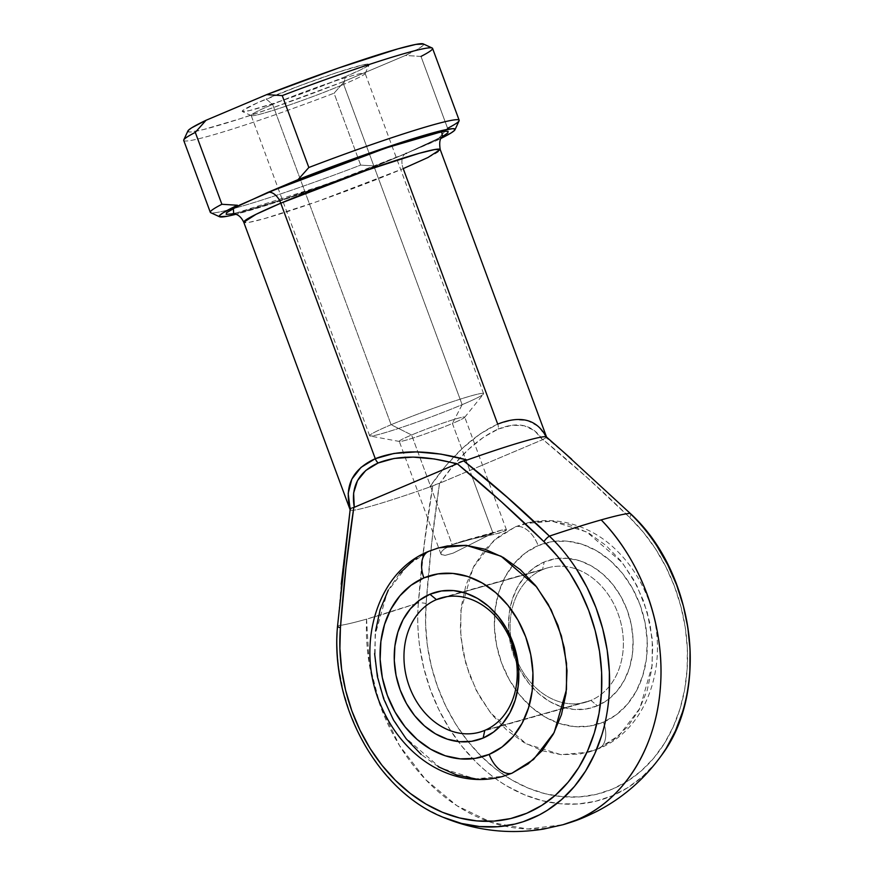 <?xml version="1.0" encoding="UTF-8"?>
<svg xmlns="http://www.w3.org/2000/svg" width="874" height="874" viewBox="0 0 874 874"><rect width="100%" height="100%" fill="white"/><g stroke="black" fill="none" stroke-linecap="round" stroke-linejoin="round"><path stroke-width="0.66" stroke-dasharray="4.37 3.28" d="M664.688 750.7A167.917 133.394 74.2 0 1 612.15 795.832L627.827 787.616L642.237 776.822L655.107 763.636L661.454 755.442M546.578 437.087L546.611 437.186A104.738 6.315 -20.3 0 1 546.589 437.579L538.581 426.567L527.404 420.503L513.562 419.673L497.721 424.119L480.602 433.624L463.012 447.739L445.762 465.831L429.647 487.037L439.513 483.278C433.515 522.892 429.047 562.976 426.13 603.552A161.461 128.27 -105.8 0 0 481.126 756.141A161.461 128.27 -105.8 0 0 612.445 789.069A161.461 128.27 -105.8 0 0 687.161 668.992A161.461 128.27 -105.8 0 0 629.651 517.463A6.981 2.524 133.8 0 0 630.416 513.584A6.981 2.524 -46.2 0 1 629.651 517.463L643.297 532.19L655.445 548.763L665.868 566.865L674.4 586.214L680.89 606.447L685.227 627.237L687.325 648.202L687.161 668.992L684.724 689.247L680.07 708.617L673.264 726.753L664.448 743.348L653.752 758.108L641.374 770.792L627.521 781.17L612.445 789.069L596.385 794.346L579.648 796.902L562.506 796.706L545.256 793.756L528.202 788.108L511.64 779.859L495.864 769.142L481.126 756.141L467.699 741.097L455.824 724.273L445.685 705.941L437.47 686.429L431.319 666.086L427.342 645.241L425.605 624.276L426.13 603.552L431.69 543.06L439.513 483.278L542.951 439.524L586.902 477.412L629.651 517.463C601.574 490.008 572.667 464.028 542.951 439.524L544.546 438.453M569.094 558.453A76.803 61.016 -105.8 0 0 544.207 561.982L542.546 569.662A69.822 55.466 74.2 0 1 611.866 600.34A69.822 55.466 74.2 0 1 609.539 686.079A69.822 55.466 74.2 0 1 590.911 700.402L597.412 705.788A76.803 61.016 -105.8 0 0 631.421 625.314A76.803 61.016 -105.8 0 0 569.094 558.464M597.63 749.04L588.781 752.143L561.021 754.666L526.268 743.818L490.675 713.064L476.177 690.22L465.929 664.076L460.806 636.764L460.86 610.522L473.14 567.554L493.777 540.558L515.42 526.793A24.439 14.771 -112.9 0 1 538.166 545.638A94.261 74.88 -105.8 0 0 501.643 663.137A94.261 74.88 -105.8 0 0 603.453 722.121A24.439 14.771 -112.9 0 1 598.788 748.625A24.439 14.771 -112.9 0 1 597.63 749.04L613.832 739.71L627.827 726.48L639.091 709.841L647.175 690.438L651.775 669.014L652.725 646.399L649.972 623.457L643.625 601.072L633.923 580.107L621.261 561.348L606.108 545.551L589.043 533.293L570.733 525.056L551.876 521.155L533.206 521.734L515.42 526.793L499.218 536.112L485.223 549.353L473.959 565.981L465.875 585.383L461.275 606.807L460.325 629.422L463.089 652.365L469.425 674.75L479.127 695.726L491.789 714.473L506.942 730.282L524.007 742.539L542.317 750.777L561.174 754.677L579.844 754.087L597.63 749.04A24.439 14.771 67.1 0 0 598.788 748.625A24.439 14.771 67.1 0 0 603.453 722.121L589.327 726.141L574.502 726.6L559.524 723.508L544.983 716.964L531.436 707.23L519.407 694.677L509.345 679.786L501.643 663.137L496.607 645.362L494.422 627.139L495.165 609.178L498.825 592.168L505.248 576.764L514.185 563.544L525.307 553.034L538.166 545.638L552.292 541.629L567.117 541.159L582.095 544.251L596.636 550.795L610.183 560.529L622.222 573.082L632.273 587.973L639.976 604.622L645.012 622.397L647.197 640.62L646.454 658.581L642.794 675.591L636.381 690.995L627.434 704.215L616.323 714.724L603.453 722.121A94.261 74.88 -105.8 0 0 639.976 604.622A94.261 74.88 -105.8 0 0 538.166 545.638A24.439 14.771 67.1 0 0 515.42 526.793L524.269 523.679L552.029 521.166L586.782 532.015L622.375 562.758L636.873 585.602L647.121 611.756L652.244 639.069L652.19 665.311L639.921 708.268L619.273 735.263L597.63 749.04M413.511 560.31L429.713 550.991L408.071 564.757L387.433 591.753L375.154 634.721L375.099 660.962L380.223 688.275L390.47 714.419L404.968 737.263L440.562 768.006L475.314 778.854L503.074 776.341M542.546 569.662L447.04 596.636L542.546 569.662A69.822 55.466 -105.8 0 0 511.585 642.619A69.822 55.466 74.2 0 1 542.546 569.662L544.207 561.982L533.73 568.013L524.673 576.578L517.386 587.339L512.153 599.892L509.171 613.756L508.57 628.384L510.35 643.231L514.458 657.718L520.729 671.287L528.923 683.424L538.734 693.65L549.768 701.582L561.611 706.913L573.814 709.437L585.897 709.054L597.412 705.788L607.889 699.746L616.946 691.192L624.233 680.42L629.466 667.867L632.448 654.003L633.049 639.375L631.268 624.528L627.161 610.041L620.89 596.472L612.696 584.345L602.896 574.109L591.851 566.177L580.008 560.857L567.805 558.333L555.722 558.704L544.207 561.982A76.803 61.016 -105.8 0 0 514.458 657.718A76.803 61.016 -105.8 0 0 597.412 705.788L590.911 700.402A69.822 55.466 -105.8 0 0 609.539 686.079A69.822 55.466 -105.8 0 0 613.515 603.344A69.822 55.466 -105.8 0 0 547.758 567.838A69.822 55.466 -105.8 0 0 542.546 569.662M484.797 730.358L590.911 700.402L484.797 730.358M501.523 530.114L492.969 533.129L452.404 423.464A34.916 2.109 159.7 0 0 464.739 417.117A34.916 2.109 159.7 0 0 445.893 422.076A34.916 2.109 159.7 0 0 411.599 434.99A34.916 2.109 -20.3 0 1 447.368 421.585A34.916 2.109 -20.3 0 1 464.651 417.379A34.916 2.109 -20.3 0 1 452.404 423.464L462.127 404.673A60.743 3.66 159.7 0 0 483.431 394.076A60.743 3.66 159.7 0 0 453.355 401.395A60.743 3.66 159.7 0 0 391.115 424.72A60.743 3.66 -20.3 0 1 450.787 402.258A60.743 3.66 -20.3 0 1 483.595 393.617A60.743 3.66 -20.3 0 1 462.127 404.673L343.657 84.374A60.743 3.66 159.7 0 0 365.113 73.329A60.743 3.66 159.7 0 0 332.306 81.959A60.743 3.66 159.7 0 0 272.633 104.421A60.743 3.66 -20.3 0 1 333.857 81.446A60.743 3.66 -20.3 0 1 365.092 73.569A60.743 3.66 -20.3 0 1 343.657 84.374L345.317 76.683A67.724 4.086 159.7 0 0 369.221 64.643A67.724 4.086 159.7 0 0 334.392 73.416A67.724 4.086 159.7 0 0 266.144 99.046L272.633 104.421L391.115 424.72L411.599 434.99L452.164 544.655L463.81 540.766L499.994 532.965L506.45 530.048L501.523 530.114L492.969 533.129L452.164 544.655L457.648 542.601L470.431 539.149L495.416 534.123L505.598 530.846L506.45 530.048L506.013 529.589L501.523 530.114L462.215 541.203M442.353 136.595L406.541 153.256A13.962 8.445 67.1 0 0 405.886 153.485A13.962 8.445 67.1 0 0 403.22 168.627A104.738 6.315 159.7 0 0 440.223 149.574M366.577 619.131A181.541 144.221 -105.8 0 0 504.364 826.039A181.541 144.221 -105.8 0 0 562.998 824.717L527.776 829L491.701 822.543L456.949 805.73L425.605 779.575L399.538 745.642L380.321 705.974L369.112 662.94L366.577 619.131A159.876 9.647 -20.3 0 1 340.62 625.325A159.876 9.647 159.7 0 0 366.577 619.131L414.964 604.032A159.876 9.647 -20.3 0 1 366.577 619.131M426.665 809.018C416.439 803.206 405.864 794.99 394.939 784.36L380.977 768.716L368.62 751.203L358.078 732.15L349.534 711.851L343.132 690.689L338.992 669.025C336.982 653.391 336.556 638.938 337.735 625.653A159.876 9.647 159.7 0 0 340.62 625.325A159.876 9.647 -20.3 0 1 337.735 625.653L343.012 566.822L350.419 508.755M442.845 817.168L426.971 809.193M350.135 509.651A104.738 6.315 159.7 0 0 353.347 510.241A104.738 6.315 159.7 0 0 429.647 487.037A104.738 6.315 -20.3 0 1 353.347 510.241A104.738 6.315 -20.3 0 1 350.157 509.859L350.124 509.761M571.651 459.178L546.086 437.568L542.503 439.742C532.856 424.688 518.096 421.126 498.235 429.079A6.981 4.217 67.1 0 0 497.721 424.119A6.981 4.217 -112.9 0 1 498.235 429.079C478.165 438.016 458.741 456.031 439.983 483.103L453.879 464.76L468.617 449.258L483.595 437.197L498.235 429.079L511.956 425.201L524.225 425.736L534.538 430.642L542.503 439.742L439.983 483.103L432.805 485.485L424.349 543.846L418.384 602.885C421.399 563.238 426.206 524.105 432.805 485.485L429.647 487.037C451.443 455.693 474.134 434.717 497.721 424.119L403.22 168.627L316.923 201.665L264.8 218.522L249.232 222.302L243.77 222.247A104.738 6.315 159.7 0 0 300.328 207.357A104.738 6.315 159.7 0 0 403.22 168.627A13.962 8.445 -112.9 0 1 405.886 153.485M471.698 475.598L492.969 533.129L453.191 553.111L445.194 555.361L441.173 554.466L440.922 553.056L441.905 551.21L444.156 549.08L452.164 544.655L411.599 434.99A34.916 2.109 159.7 0 0 399.254 441.337A34.916 2.109 159.7 0 0 418.111 436.377A34.916 2.109 159.7 0 0 452.404 423.464L471.687 475.576M441.173 554.466L440.922 553.056L441.905 551.21L444.156 549.08L452.164 544.655L492.969 533.129L453.191 553.111L445.194 555.361L442.626 555.285L441.173 554.466L440.922 553.056M501.829 776.68L494.138 778.286L475.467 778.876M438.3 766.738L421.235 754.481M374.618 653.621L375.569 631.006M388.253 590.179L399.516 573.541M438.562 547.878L437.262 548.26M183.726 140.43A132.662 8.008 159.7 0 0 334.054 93.201L360.656 165.099L376.235 166.071L304.556 192.619L271.65 203.697L235.805 214.305A125.681 7.582 -20.3 0 0 376.235 166.071L406.541 153.256L376.235 166.071L360.656 165.099A132.662 8.008 -20.3 0 1 232.353 208.875A132.662 8.008 -20.3 0 1 210.317 212.327M406.541 153.256L436.847 140.43A125.681 7.582 -20.3 0 0 441.108 138.365L406.541 153.256L326.854 184.239L233.708 213.769L250.062 209.684L283.242 199.381L346.465 177.018L406.541 153.256L443.238 136.082M563.806 452.262L546.589 437.579A104.738 6.315 159.7 0 0 546.49 437.011M418.384 602.885A159.876 9.647 -20.3 0 1 414.964 604.032L418.384 602.885C417.204 616.159 417.619 630.613 419.64 646.247L423.781 667.922L430.172 689.083L438.715 709.371L449.258 728.435L461.625 745.948L475.576 761.593C486.512 772.212 497.088 780.438 507.313 786.25L524.542 794.827L542.273 800.704L560.212 803.774L578.042 803.982L595.456 801.316L612.15 795.832A167.917 133.394 74.2 0 1 475.576 761.593A167.917 133.394 74.2 0 1 418.384 602.885A6.981 1.803 4.6 0 1 426.13 603.552M188.413 130.281L187.997 131.679L190.401 132.029L203.303 129.603L240.219 118.722L273.125 107.644L344.804 81.096L405.416 55.455L420.995 56.428L447.597 128.325L436.847 140.43L447.597 128.325L420.995 56.428A132.662 8.008 159.7 0 0 432.564 48.376M411.599 434.99L391.115 424.72A60.743 3.66 159.7 0 0 370.073 436.006A60.743 3.66 159.7 0 0 405.088 426.239A60.743 3.66 159.7 0 0 462.127 404.673L452.404 423.464A34.916 2.109 -20.3 0 1 419.629 435.864A34.916 2.109 -20.3 0 1 399.494 441.479A34.916 2.109 -20.3 0 1 411.599 434.99M391.115 424.72L272.633 104.421A60.743 3.66 159.7 0 0 251.177 115.477A60.743 3.66 159.7 0 0 283.984 106.836A60.743 3.66 159.7 0 0 343.657 84.374L462.127 404.673A60.743 3.66 -20.3 0 1 402.466 427.135A60.743 3.66 -20.3 0 1 369.658 435.765A60.743 3.66 -20.3 0 1 391.115 424.72M420.995 56.428L405.416 55.455L419.837 47.862L423.049 45.448L423.245 43.919A125.681 7.582 159.7 0 1 405.416 55.455L344.804 81.096L334.054 93.201L360.656 165.099A132.662 8.008 159.7 0 1 232.353 208.875A132.662 8.008 159.7 0 1 210.721 212.699M345.317 76.683L311.035 90.251L274.96 103.012L249.265 110.659L242.415 111.555L242.59 110.627L257.207 102.924L300.416 85.477L336.49 72.717L362.197 65.069L369.047 64.173L368.861 65.102L361.323 69.494L345.317 76.683L343.657 84.374A60.743 3.66 -20.3 0 1 285.547 106.311A60.743 3.66 -20.3 0 1 251.351 115.641A60.743 3.66 -20.3 0 1 272.633 104.421L266.144 99.046A67.724 4.086 159.7 0 0 242.404 111.555A67.724 4.086 159.7 0 0 280.532 101.144A67.724 4.086 159.7 0 0 345.317 76.683M187.91 130.958A125.681 7.582 159.7 0 0 344.804 81.096L334.054 93.201A132.662 8.008 -20.3 0 1 183.78 139.884M447.597 128.325A132.662 8.008 159.7 0 0 459.101 120.82M515.758 657.412A69.822 55.466 -105.8 0 0 585.7 702.226A69.822 55.466 -105.8 0 0 590.911 700.402A69.822 55.466 74.2 0 1 515.758 657.412M429.713 550.991A24.439 14.771 67.1 0 0 428.555 551.407M352.703 507.75L351.119 508.144M341.221 584.247L337.735 625.653A6.981 1.803 4.6 0 0 337.55 626.035M337.735 625.653A167.917 133.394 -105.8 0 0 438.595 815.278M350.419 508.744L353.806 507.477M460.183 462.04L458.642 462.903M588.781 752.143L598.69 748.668C652.168 727.397 672.598 650.911 645.558 592.616C638.304 576.064 628.428 561.785 615.941 549.768C593.61 527.688 558.847 514.13 524.269 523.679L524.848 523.526M441.643 597.794L547.758 567.838M232.44 213.671L242.043 211.737L286.617 198.223C324.156 185.769 373.154 167.382 405.94 153.463C422 146.646 433.286 141.424 439.808 137.797L443.249 135.689M365.092 73.569L369.221 64.643M483.595 393.617L365.113 73.329M464.651 417.379L483.431 394.076M506.45 529.863L493.384 494.553M493.384 494.542L464.739 417.117M440.966 554.083L399.254 441.337M399.494 441.479L370.073 436.006M369.658 435.765L251.177 115.477M251.351 115.641L242.404 111.555M479.586 732.183L585.7 702.226"/><path stroke-width="1.31" d="M563.806 452.262L630.405 513.573C694.83 572.328 710.333 690.919 661.454 755.442L666.228 748.275L675.405 731.014L682.474 712.157C686.221 700.435 688.679 686.702 689.848 670.959L690.023 649.327L687.838 627.521L683.337 605.911L676.585 584.859L667.714 564.746L656.866 545.911C648.344 533.031 639.397 522.171 630.045 513.355C624.888 513.748 615.274 515.922 601.203 519.888A159.876 9.647 159.7 0 0 549.396 536.123A159.876 9.647 -20.3 0 1 601.203 519.888C642.39 561.982 665.671 628.57 660.263 688.832C655.74 749.324 622.747 801.01 576.534 819.965L562.998 824.717A181.541 144.221 -105.8 0 0 576.534 819.965A181.541 144.221 -105.8 0 0 601.203 519.888A159.876 9.647 -20.3 0 1 630.045 513.355A6.981 2.524 -46.2 0 1 630.416 513.584A6.981 2.524 133.8 0 0 630.045 513.355A167.917 133.394 74.2 0 1 664.688 750.7M484.797 730.358A69.822 55.466 -105.8 0 0 511.847 643.319A69.822 55.466 -105.8 0 0 436.432 599.63L429.932 594.244A76.803 61.016 74.2 0 1 512.885 642.303A76.803 61.016 74.2 0 1 483.136 738.049L484.797 730.358A69.822 55.466 74.2 0 1 479.586 732.183A69.822 55.466 74.2 0 1 408.245 683.381A69.822 55.466 74.2 0 1 436.432 599.63A69.822 55.466 74.2 0 1 441.643 597.794A69.822 55.466 74.2 0 1 512.983 646.596A69.822 55.466 74.2 0 1 484.797 730.358L483.136 738.049L493.613 732.019L502.67 723.454L509.957 712.681L515.19 700.129L518.173 686.276L518.774 671.636L516.993 656.789L512.885 642.303L506.614 628.734L498.42 616.607L488.621 606.381L477.575 598.45L465.733 593.118L453.53 590.595L441.446 590.977L429.932 594.244L419.454 600.274L410.398 608.839L403.111 619.6L397.878 632.153L394.895 646.017L394.294 660.657L396.075 675.493L400.183 689.979L406.454 703.548L414.647 715.686L424.458 725.912L435.492 733.843L447.335 739.175L459.538 741.698L471.621 741.316L483.136 738.049A76.803 61.016 74.2 0 1 400.183 689.979A76.803 61.016 74.2 0 1 429.932 594.244L436.432 599.63L447.04 596.636L436.432 599.63A69.822 55.466 -105.8 0 0 409.382 686.658A69.822 55.466 -105.8 0 0 484.797 730.358M437.262 548.26L447.499 545.933L466.17 545.354L485.026 549.254L503.337 557.481L520.401 569.739L535.554 585.547L548.216 604.305L557.918 625.271L564.254 647.656L567.018 670.598L566.068 693.213L561.469 714.637L553.384 734.04L542.12 750.679L528.125 763.909L511.924 773.239L533.566 759.462L554.214 732.467L566.483 689.51L566.538 663.268L561.414 635.955L551.166 609.801L536.669 586.957L501.075 556.214L466.323 545.365L438.562 547.878L428.653 551.363C374.859 572.743 354.571 649.961 382.2 708.355C389.52 724.721 399.396 738.825 411.84 750.668C423.901 762.052 437.382 770.191 452.295 775.085C469.36 780.526 486.283 780.952 503.074 776.341L511.924 773.239A24.439 14.771 -112.9 0 1 489.178 754.393A94.261 74.88 74.2 0 1 387.368 695.398A94.261 74.88 74.2 0 1 423.89 577.9A24.439 14.771 -112.9 0 1 428.555 551.407A24.439 14.771 -112.9 0 1 429.713 550.991M546.086 437.568L546.589 437.579C537.248 419.4 520.959 414.91 497.721 424.119L403.22 168.627L427.943 157.517L440.223 149.574L434.76 149.52L419.192 153.311L367.069 170.168L280.772 203.194A13.962 8.445 67.1 0 0 267.783 192.433L386.221 147.914L441.785 131.69L442.353 136.595L443.238 136.082L447.805 132.935L448.122 131.329L444.178 131.308L424.261 136.005L391.071 146.297L327.859 168.66L286.104 184.862L239.727 205.04L226.519 212.743L226.202 214.359L233.708 213.769L233.325 208.34L267.783 192.433L298.089 179.607L351.938 159.374L402.674 141.992L439.589 131.111L452.492 128.675L454.884 129.035L454.48 130.423L451.268 132.837L441.108 138.365A125.681 7.582 -20.3 0 0 454.983 129.745A125.681 7.582 -20.3 0 0 298.089 179.607L267.783 192.433A13.962 8.445 -112.9 0 1 280.772 203.194A104.738 6.315 159.7 0 0 243.77 222.247C239.4 213.125 233.871 214.152 232.44 213.671M443.249 135.689C443.489 136.967 438.093 136.158 440.223 149.574A104.738 6.315 159.7 0 0 383.664 164.465A104.738 6.315 159.7 0 0 280.772 203.194L375.285 458.686L280.772 203.194L256.06 214.305L243.77 222.247L350.157 509.859A104.738 6.315 -20.3 0 1 350.19 509.476L348.169 493.384L351.84 479.127L361.017 467.382L375.285 458.686L393.977 453.442L416.221 451.891L440.988 454.119L467.12 460.008L463.701 460.838L507.248 497.35L549.396 536.123C558.759 544.95 567.696 555.798 576.228 568.679L587.066 587.514L595.948 607.627L602.689 628.679L607.201 650.289L609.375 672.106L609.211 693.727C608.031 709.47 605.573 723.202 601.836 734.925L594.768 753.781L585.591 771.043L574.469 786.403L561.589 799.59L547.19 810.384L539.487 814.83L523.264 821.691L514.808 824.084L497.393 826.749L479.564 826.542L461.625 823.483L442.845 817.168C475.358 830.704 508.941 834.67 543.595 829.065L562.998 824.717C576.589 820.599 581.341 818.96 596.745 811.433C622.627 798.038 644.193 779.379 661.454 755.442M353.806 507.477L354.276 507.302C350.671 486.545 358.646 471.763 378.191 462.969C398.577 454.873 424.775 455.201 456.796 463.941L353.806 507.477L345.984 567.259L340.423 627.75L339.899 648.475L341.636 669.44L345.612 690.285L351.763 710.628L359.979 730.14L370.117 748.472L381.993 765.296L395.419 780.34L410.157 793.33L425.933 804.047L442.495 812.307L459.549 817.955L476.8 820.904L493.941 821.101L510.678 818.545L526.738 813.268L541.814 805.369L555.667 794.99L568.045 782.306L578.741 767.547L587.557 750.952L594.364 732.805L599.018 713.446L601.454 693.191L601.618 672.401L599.52 651.436L595.183 630.646L588.694 610.413L580.161 591.064L569.739 572.962L557.59 556.388L543.945 541.662L501.195 501.61L457.244 463.723L434.258 458.959L413.107 457.102L394.163 458.457L378.191 462.969L365.802 470.452L357.499 480.624L353.609 493.067L354.276 507.302L457.244 463.723C486.96 488.227 515.868 514.207 543.945 541.662A161.461 128.27 74.2 0 1 590.059 745.052A161.461 128.27 74.2 0 1 436.902 809.837A161.461 128.27 74.2 0 1 340.423 627.75C343.34 587.175 347.808 547.091 353.806 507.477L352.703 507.75M428.555 551.407A24.439 14.771 67.1 0 0 423.89 577.9A94.261 74.88 74.2 0 1 525.7 636.884A94.261 74.88 74.2 0 1 489.178 754.393L475.052 758.403L460.227 758.861L445.248 755.77L430.707 749.226L417.16 739.491L405.132 726.939L395.07 712.048L387.368 695.398L382.331 677.623L380.146 659.4L380.889 641.44L384.549 624.429L390.973 609.025L399.91 595.817L411.02 585.307L423.89 577.9L438.016 573.89L452.841 573.42L467.819 576.523L482.361 583.056L495.908 592.791L507.947 605.343L517.998 620.234L525.7 636.884L530.736 654.67L532.922 672.882L532.179 690.842L528.519 707.853L522.106 723.268L513.158 736.476L502.047 746.986L489.178 754.393A24.439 14.771 67.1 0 0 511.924 773.239L501.829 776.68M475.467 778.876L456.61 774.976L438.3 766.738M421.235 754.481L406.082 738.672L393.42 719.925L383.719 698.949L377.382 676.563L374.618 653.621M375.569 631.006L380.168 609.582L388.253 590.179M399.516 573.541L413.511 560.31M219.658 216.796A125.681 7.582 -20.3 0 1 237.466 205.248L221.887 204.276A132.662 8.008 159.7 0 0 210.721 212.699L219.658 216.796A125.681 7.582 -20.3 0 0 235.805 214.305L226.967 216.304L219.44 216.654L219.844 215.255L223.045 212.841L237.466 205.248L221.887 204.276L195.295 132.378A132.662 8.008 159.7 0 0 183.726 140.43L210.317 212.327A132.662 8.008 -20.3 0 1 221.887 204.276L195.295 132.378L206.035 120.273L191.614 127.866L188.413 130.281L187.997 131.679M571.651 459.178L546.49 437.011A104.738 6.315 159.7 0 0 467.12 460.008A104.738 6.315 -20.3 0 1 546.611 437.186L440.223 149.574M351.119 508.144L350.19 509.476A104.738 6.315 159.7 0 0 350.135 509.651L337.55 626.024C329.837 704.357 377.262 790.981 442.845 817.168M459.167 120.273L432.564 48.376A132.662 8.008 159.7 0 0 282.236 95.605L308.839 167.502A132.662 8.008 -20.3 0 1 459.167 120.273A132.662 8.008 -20.3 0 1 447.597 128.325M423.453 44.05L415.915 44.399L397.943 48.857L338.325 68.085L266.657 94.632L206.035 120.273L266.657 94.632L282.236 95.605L308.839 167.502L298.089 179.607L308.839 167.502A132.662 8.008 159.7 0 1 459.101 120.82L454.983 129.745M432.171 48.004L423.224 43.908A125.681 7.582 159.7 0 0 266.657 94.632L282.236 95.605A132.662 8.008 -20.3 0 1 432.171 48.004A132.662 8.008 -20.3 0 1 420.995 56.428M206.035 120.273A125.681 7.582 159.7 0 0 187.91 130.958L183.78 139.884A132.662 8.008 -20.3 0 1 195.295 132.378L206.035 120.273M405.886 153.485A13.962 8.445 -112.9 0 1 406.541 153.256M511.585 642.619A69.822 55.466 -105.8 0 0 515.758 657.412A69.822 55.466 74.2 0 1 511.585 642.619M438.595 815.278A167.917 133.394 -105.8 0 0 597.466 747.379A167.917 133.394 -105.8 0 0 549.396 536.123C521.822 509.367 493.253 484.272 463.701 460.838L467.12 460.008C429.921 449.695 399.309 449.258 375.285 458.686A6.981 4.217 67.1 0 0 378.191 462.969A6.981 4.217 -112.9 0 1 375.285 458.686C352.484 469.065 344.116 485.988 350.19 509.476L341.221 584.247M337.55 626.035A6.981 1.803 4.6 0 0 340.423 627.75A6.981 1.803 -175.4 0 1 337.55 626.035A6.981 1.803 -175.4 0 1 337.735 625.653M549.396 536.123A6.981 2.524 133.8 0 0 543.945 541.662A6.981 2.524 -46.2 0 1 549.396 536.123M458.642 462.903L463.701 460.838L460.074 462.106"/></g></svg>
